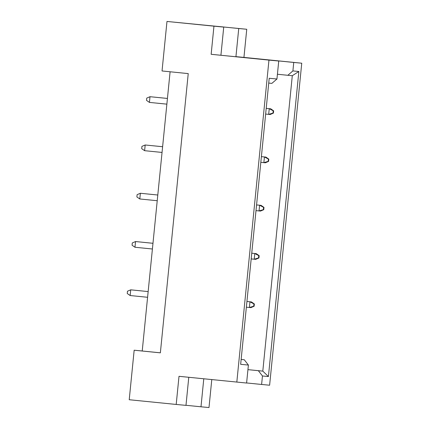 <?xml version="1.0" encoding="UTF-8"?>
<svg xmlns="http://www.w3.org/2000/svg" width="429" height="429" viewBox="0 0 429 429"><rect width="100%" height="100%" fill="white"/><g stroke="black" fill="none" stroke-linecap="round" stroke-linejoin="round"><path stroke-width="0.64" d="M241.146 359.454L244.289 359.77L248.396 365.058L246.6 383.038L179.006 376.313L176.196 404.445L185.977 405.373L188.776 377.295M246.75 29.269L238.744 28.512L235.934 56.644L243.94 57.406L246.75 29.269L166.978 21.45L162.039 70.967L188.234 73.6L160.36 352.842L134.164 350.214L129.22 399.731L176.196 404.445M185.982 405.287L200.987 406.794L203.78 378.796M200.987 406.794L208.993 407.55L211.781 379.601M248.396 365.058L240.658 364.323L269.214 78.276L276.946 79.011L278.743 61.025L268.962 60.103L236.819 382.116M298.863 71.487L268.415 376.549L262.457 375.981L261.61 384.459L269.616 385.221L301.753 63.208L293.747 62.446L292.905 70.924L298.863 71.487L292.294 75.713L287.832 75.295L292.905 70.924M217.953 26.512L202.955 25.005L223.734 27.091L213.953 26.164L211.148 54.295L278.743 61.025M211.148 54.295L268.962 60.103M235.934 56.644L293.747 62.446M243.94 57.406L301.753 63.208M246.611 382.958L261.61 384.459M217.964 26.426L238.744 28.512M213.953 26.164L166.978 21.45M142.23 350.976L134.164 350.214M223.734 27.091L220.924 55.223M160.366 352.82L142.224 351.002L170.099 71.777M262.457 375.981L258.349 370.694L247.935 369.648L262.805 371.117L292.294 75.713M258.349 370.694L262.805 371.117L268.415 376.549M241.146 359.47L244.289 359.77M276.946 79.011L271.873 83.376L268.731 83.081M277.424 74.249L287.832 75.295M253.716 306.204L254.129 306.247L254.359 303.963L253.947 303.925L253.716 306.204L249.399 307.502L249.968 301.801L246.932 301.496M253.947 303.925L249.968 301.801L251.448 301.941L246.932 301.485M130.153 295.538L127.247 293.511L127.472 291.232L130.727 289.832L148.155 291.581L132.202 289.972L130.727 289.832L130.153 295.538L147.587 297.286M246.364 307.196L250.879 307.641L254.129 306.247M251.448 301.941L254.359 303.963M258.537 257.92L258.95 257.963L259.175 255.679L258.762 255.641L258.537 257.92L254.22 259.218L254.788 253.518L251.753 253.212L256.269 253.657L259.175 255.679M134.974 247.254L132.062 245.227L132.293 242.948L135.543 241.548L152.976 243.297L137.023 241.688L135.543 241.548L134.974 247.254L152.408 249.002M258.762 255.641L254.788 253.518L256.269 253.657M251.179 258.918L255.695 259.357L258.95 257.963M263.358 209.642L263.771 209.679L263.996 207.395L263.583 207.357L263.358 209.642L259.041 210.939L259.609 205.234L256.569 204.928L261.084 205.373L263.996 207.395M139.795 198.97L136.883 196.949L137.108 194.664L140.363 193.264L157.797 195.018L141.838 193.409L140.363 193.264L139.795 198.97L157.228 200.718M263.583 207.357L259.609 205.234L261.084 205.373M256 210.634L260.516 211.079L263.771 209.679M268.173 161.358L268.586 161.395L268.817 159.116L268.404 159.073L268.173 161.358L263.856 162.655L264.43 156.95L261.39 156.644L265.905 157.089L268.817 159.116M162.618 146.723L145.184 144.986L144.616 150.686L162.044 152.434M162.612 146.734L145.184 144.986L141.929 146.38L141.704 148.665L144.616 150.686M268.404 159.073L264.43 156.95L265.905 157.089M260.821 162.35L265.337 162.795L268.586 161.395M272.994 113.074L273.407 113.111L273.638 110.832L273.219 110.795L272.994 113.074L268.677 114.371L269.246 108.666L266.211 108.365M273.219 110.795L269.246 108.666L270.726 108.81L266.211 108.355M167.433 98.439L150 96.702L149.431 102.402L166.865 104.15M167.433 98.45L150 96.702L146.75 98.102L146.52 100.381L149.431 102.402M265.642 114.066L270.157 114.511L273.407 113.111M270.726 108.81L273.638 110.832"/></g></svg>
